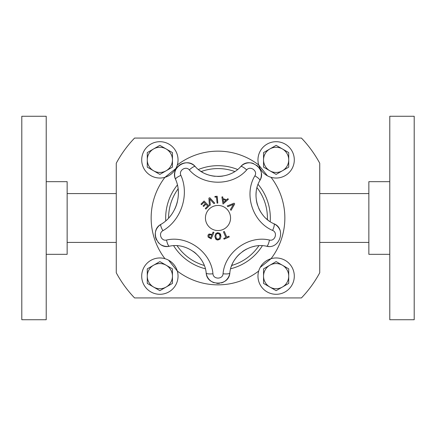 <?xml version="1.0" encoding="UTF-8"?>
<svg xmlns="http://www.w3.org/2000/svg" width="436" height="436" viewBox="0 0 436 436"><rect width="100%" height="100%" fill="white"/><g stroke="black" fill="none" stroke-linecap="round" stroke-linejoin="round"><path stroke-width="0.65" d="M67.144 242.416L116.265 242.416M368.856 193.584L319.735 193.584M172.454 276.135L172.454 268.865L159.865 261.6L147.281 268.865L147.281 283.4L159.865 290.665L172.454 283.4L172.454 276.135M153.576 265.235A12.584 12.584 0 0 0 159.865 288.719A12.584 12.584 0 0 0 172.454 276.135A12.584 12.584 0 0 0 153.576 265.235A12.584 12.584 0 0 0 159.865 288.719A12.584 12.584 0 0 0 172.454 276.135A12.584 12.584 0 0 0 153.576 265.235M178.035 276.135A18.165 18.165 0 0 0 150.785 260.401A18.165 18.165 0 0 0 150.785 291.864A18.165 18.165 0 0 0 178.035 276.135M168.558 260.178L177.305 271.039A66.855 66.855 0 0 0 258.695 271.039M288.719 276.135L288.719 268.865L276.135 261.6L263.546 268.865L263.546 283.4L276.135 290.665L288.719 283.4L288.719 276.135M269.84 265.235A12.584 12.584 0 0 0 276.135 288.719A12.584 12.584 0 0 0 288.719 276.135A12.584 12.584 0 0 0 269.84 265.235A12.584 12.584 0 0 0 276.135 288.719A12.584 12.584 0 0 0 288.719 276.135A12.584 12.584 0 0 0 269.84 265.235M294.3 276.135A18.165 18.165 0 0 0 267.05 260.401A18.165 18.165 0 0 0 267.05 291.864A18.165 18.165 0 0 0 294.3 276.135M260.178 267.442L271.039 258.695A66.855 66.855 0 0 0 271.039 177.305M116.265 272.773L116.265 163.228A115.54 115.54 0 0 1 134.571 138.065L301.429 138.065A115.54 115.54 0 0 1 319.735 163.228L319.735 272.773A115.54 115.54 0 0 1 301.429 297.935L134.571 297.935A115.54 115.54 0 0 1 116.265 272.773M257.011 187.671A49.415 49.415 0 0 1 267.388 219.608M258.897 245.73A49.415 49.415 0 0 1 231.734 265.464M204.266 265.464A49.415 49.415 0 0 1 177.103 245.73M168.585 218.125A49.415 49.415 0 0 1 178.101 188.853M201.209 171.528A49.415 49.415 0 0 1 234.791 171.528M258.074 184.363A52.32 52.32 0 0 1 270.189 221.662M262.374 245.719A52.32 52.32 0 0 1 230.649 268.767M205.351 268.767A52.32 52.32 0 0 1 173.626 245.719M165.756 220.839A52.32 52.32 0 0 1 177.403 184.995M198.391 169.495A52.32 52.32 0 0 1 237.609 169.495M267.442 175.822L258.695 164.961A66.855 66.855 0 0 0 177.305 164.961M294.3 159.865A18.165 18.165 0 0 0 267.05 144.136A18.165 18.165 0 0 0 267.05 175.599A18.165 18.165 0 0 0 294.3 159.865M269.84 148.965A12.584 12.584 0 0 0 276.135 172.454A12.584 12.584 0 0 0 288.719 159.865A12.584 12.584 0 0 0 269.84 148.965L263.546 152.6L263.546 167.135L276.135 174.4L288.719 167.135L288.719 159.865A12.584 12.584 0 0 0 282.424 148.965L276.135 145.335L269.84 148.965M288.719 159.865L288.719 152.6L282.424 148.965M175.822 168.558L164.961 177.305A66.855 66.855 0 0 0 164.961 258.695M178.035 159.865A18.165 18.165 0 0 0 150.785 144.136A18.165 18.165 0 0 0 150.785 175.599A18.165 18.165 0 0 0 178.035 159.865M153.576 148.965A12.584 12.584 0 0 0 159.865 172.454A12.584 12.584 0 0 0 172.454 159.865A12.584 12.584 0 0 0 153.576 148.965L147.281 152.6L147.281 167.135L159.865 174.4L166.16 170.765A12.584 12.584 0 0 0 166.16 148.965L159.865 145.335L153.576 148.965M166.16 170.765L172.454 167.135L172.454 152.6L166.16 148.965M414.2 319.735L414.2 116.265L389.784 116.265L389.784 319.735L414.2 319.735M389.784 254.335L368.856 254.335L368.856 181.665L389.784 181.665M21.8 116.265L21.8 319.735L46.216 319.735L46.216 116.265L21.8 116.265M46.216 181.665L67.144 181.665L67.144 254.335L46.216 254.335M170.204 216.272A36.319 36.319 0 0 0 172.956 212.408M174.64 209.362A36.319 36.319 0 0 0 177.436 201.536M178.335 195.023A36.319 36.319 0 0 0 178.03 188.341M155.33 236.149A11.919 11.919 0 0 1 160.939 224.349C149.597 230.186 157.036 249.528 169.381 246.231A11.919 11.919 0 0 1 161.696 245.13M159.015 243.25A11.919 11.919 0 0 1 158.045 242.231M156.573 240.045A11.919 11.919 0 0 1 155.461 236.917M196.162 253.73A31.169 31.169 0 0 0 193.437 251.534M214.087 282.741A11.919 11.919 0 0 1 206.174 272.963C206.904 286.425 229.058 286.474 229.827 272.963A11.919 11.919 0 0 1 221.423 282.899M219.493 283.307A11.919 11.919 0 0 1 216.757 283.335M254.624 246.286A31.169 31.169 0 0 0 251.3 247.141M246.803 248.972A31.169 31.169 0 0 0 242.438 251.621M239.86 253.714A31.169 31.169 0 0 0 234.579 259.921M232.252 264.227A31.169 31.169 0 0 0 231.336 266.532M227.848 198.68L228.377 199.306L223.019 204.037L221.891 196.979L222.703 196.832L222.992 198.565L226.518 199.83L227.848 198.68L228.377 199.306L223.019 204.037M223.074 199.437L223.592 202.446L225.903 200.451L223.074 199.437L223.592 202.446M222.703 196.832L222.992 198.565L226.518 199.83M217.951 232.731L220.202 233.691L221.019 236.377L220.175 239.064L217.929 240.002L215.684 239.053L214.855 236.356L215.7 233.674L217.951 232.731L219.744 233.271M220.562 234.225L220.752 234.661M220.175 239.064L217.548 239.985M218.136 233.543L217.946 233.538C216.708 233.451 216 234.394 215.82 236.361L215.82 236.41M216.038 237.811L216.621 238.732M215.82 236.361L216.387 238.47L217.924 239.201L218.905 238.983M217.728 233.543L216.61 234.034M219.352 238.628L220.055 236.377L219.341 234.105M220.055 236.377C220.371 235.064 219.668 234.121 217.946 233.538M217.139 239.914L216.327 239.587M215.809 239.184L214.855 236.356M216.877 232.895L217.738 232.737M217.831 239.201L219.477 238.481M201.552 204.686L200.969 204.097L204.081 201.034L208.975 206.005L205.863 209.067L205.285 208.479L207.732 206.065L205.917 204.222L203.634 206.473L203.056 205.885L205.34 203.634L203.999 202.271L201.552 204.686L200.969 204.097L204.081 201.034M205.863 209.067L205.285 208.479L207.732 206.065L205.917 204.222M203.634 206.473L203.056 205.885L205.34 203.634L203.999 202.271M228.905 236.198L229.232 236.955L224.088 239.179L223.761 238.421L225.908 237.495L223.472 231.843L224.322 231.478L226.758 237.124L228.905 236.198L229.232 236.955L224.088 239.179M223.761 238.421L225.908 237.495M224.322 231.478L226.758 237.124M209.416 205.492L208.888 198.124L209.809 197.731L214.757 203.198L213.847 203.59L209.798 199.023L210.283 205.122L209.416 205.492L208.888 198.124L209.809 197.731M214.757 203.198L213.847 203.59L209.798 199.023M212.065 234.475L213.084 232.083L213.94 232.448L211.198 238.863L208.081 237.053L207.972 235.195L209.138 234.012L212.065 234.475L213.084 232.083L213.94 232.448M211.198 238.863L208.081 237.053M210.087 234.661L208.871 235.549L209.296 237.108M209.471 234.835L209.171 235.069M209.923 237.44L210.659 237.756L211.754 235.2L210.457 234.71M211.171 234.95L209.64 234.753M207.972 235.195L208.141 234.862M208.806 234.181L209.138 234.012M208.915 236.726L209.956 237.457M210.659 237.756L211.754 235.2M214.986 197.165L214.921 196.44L217.183 196.238L217.798 203.078L217.074 203.143L216.523 197.028L214.986 197.165L214.921 196.44M217.074 203.143L216.523 197.028M227.848 206.669L227.227 205.961L234.067 203.176L234.726 203.928L231.069 210.326L230.415 209.585L233.5 204.315L227.848 206.669L233.5 204.315M234.067 203.176L234.726 203.928L231.069 210.326M174.743 176.269A11.919 11.919 0 0 1 195.257 166.579C187.224 156.66 169.827 167.936 175.566 179.327C182.668 195.006 175.893 215.836 160.939 224.349A6.976 1.613 58.7 0 0 162.911 230.688C181.294 220.229 189.616 194.63 180.891 175.359C178.438 170.487 185.872 165.669 189.306 169.909C203.399 186.254 232.492 186.341 246.694 169.909C250.329 165.44 258.003 170.988 254.869 175.85C243.631 194.429 252.706 222.077 272.604 230.426A6.976 1.646 -64.9 0 0 273.928 223.739A11.919 11.919 0 0 1 279.923 230.088M212.948 273.77C211.117 252.128 187.524 235.108 166.519 240.04A6.976 1.646 79.1 0 0 169.381 246.231C186.025 242.318 204.724 255.812 206.174 272.963A6.976 1.646 172.9 0 0 212.948 273.77C213.259 279.525 222.731 279.547 223.052 273.77A6.976 1.646 7.1 0 0 229.827 272.963C231.244 255.921 249.861 242.307 266.619 246.231C279.65 249.703 286.545 228.633 273.928 223.739C258.156 217.123 250.967 195.208 259.872 180.482A6.976 1.646 -151.1 0 0 254.869 175.85M272.604 230.426C277.994 232.519 275.045 241.528 269.481 240.04C248.335 235.091 224.845 252.264 223.052 273.77M218 230.557A12.557 12.557 0 0 1 207.127 211.722A12.557 12.557 0 0 1 228.873 211.722A12.557 12.557 0 0 1 218 230.557M268.789 246.444A11.919 11.919 0 0 1 266.619 246.231A6.976 1.646 100.9 0 0 269.481 240.04M256.215 191.911A31.169 31.169 0 0 0 256.008 195.333M256.357 200.179A31.169 31.169 0 0 0 257.529 205.149M258.717 208.245A31.169 31.169 0 0 0 262.995 215.188M266.369 218.73A31.169 31.169 0 0 0 268.282 220.316M180.891 175.359A6.976 1.613 -22.7 0 0 175.566 179.327A11.919 11.919 0 0 1 174.814 176.727M261.306 173.686A11.919 11.919 0 0 1 259.872 180.482C267.203 169.103 249.245 156.126 240.743 166.579A11.919 11.919 0 0 1 253.43 163.505M256.728 165.304A11.919 11.919 0 0 1 258.047 166.492M258.88 167.462A11.919 11.919 0 0 1 260.009 169.228M199.95 170.678A31.169 31.169 0 0 0 202.936 172.552M205.966 174.019A31.169 31.169 0 0 0 215.079 176.297M217.646 176.433A31.169 31.169 0 0 0 222.938 176.04M227.096 175.081A31.169 31.169 0 0 0 229.968 174.046M189.306 169.909A6.976 1.646 136.9 0 1 195.257 166.579C206.424 179.534 229.489 179.605 240.743 166.579A6.976 1.646 43.1 0 1 246.694 169.909M166.519 240.04C161.244 241.451 158.066 233.184 162.911 230.688M67.144 193.584L116.265 193.584M368.856 242.416L319.735 242.416"/></g></svg>
